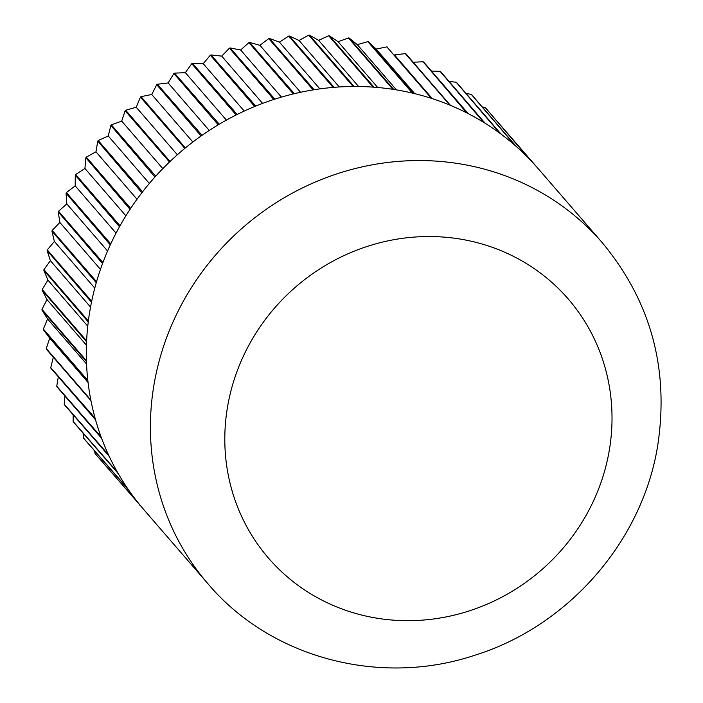 <?xml version="1.0" encoding="UTF-8"?>
<svg xmlns="http://www.w3.org/2000/svg" width="703" height="703" viewBox="0 0 703 703"><rect width="100%" height="100%" fill="white"/><g stroke="black" fill="none" stroke-linecap="round" stroke-linejoin="round"><path stroke-width="1.05" d="M602.278 242.72A260.672 246.621 139.1 0 0 339.637 172.982A260.672 246.621 139.1 0 0 153.895 385.297A260.672 246.621 139.1 0 0 208.026 583.841C270.637 657.999 379.98 686.866 474.42 655.363C568.226 626.382 642.735 541.055 657.815 444.867C669.203 368.486 650.697 301.104 602.278 242.72L538.199 168.65A260.672 246.621 139.1 0 0 530.185 159.853A260.672 246.621 139.1 0 0 529.078 158.711A260.672 246.621 139.1 0 0 516.204 146.435A260.672 246.621 139.1 0 0 515.009 145.38A260.672 246.621 139.1 0 0 501.151 134.211A260.672 246.621 139.1 0 0 499.868 133.254A260.672 246.621 139.1 0 0 485.114 123.245A260.672 246.621 139.1 0 0 483.752 122.401A260.672 246.621 139.1 0 0 468.18 113.614A260.672 246.621 139.1 0 0 466.748 112.875A260.672 246.621 139.1 0 0 450.465 105.371A260.672 246.621 139.1 0 0 448.98 104.756A260.672 246.621 139.1 0 0 432.081 98.569A260.672 246.621 139.1 0 0 430.544 98.077A260.672 246.621 139.1 0 0 413.136 93.253A260.672 246.621 139.1 0 0 411.554 92.884A260.672 246.621 139.1 0 0 393.742 89.448A260.672 246.621 139.1 0 0 392.125 89.202A260.672 246.621 139.1 0 0 374.022 87.19A260.672 246.621 139.1 0 0 372.388 87.075A260.672 246.621 139.1 0 0 354.101 86.487A260.672 246.621 139.1 0 0 352.458 86.495A260.672 246.621 139.1 0 0 334.101 87.33A260.672 246.621 139.1 0 0 332.449 87.471A260.672 246.621 139.1 0 0 314.136 89.738A260.672 246.621 139.1 0 0 312.501 90.002A260.672 246.621 139.1 0 0 294.346 93.684A260.672 246.621 139.1 0 0 292.729 94.07A260.672 246.621 139.1 0 0 274.847 99.141A260.672 246.621 139.1 0 0 273.256 99.65A260.672 246.621 139.1 0 0 255.743 106.074A260.672 246.621 139.1 0 0 254.196 106.707A260.672 246.621 139.1 0 0 237.175 114.448A260.672 246.621 139.1 0 0 235.672 115.195A260.672 246.621 139.1 0 0 219.248 124.203A260.672 246.621 139.1 0 0 217.807 125.072A260.672 246.621 139.1 0 0 202.069 135.292A260.672 246.621 139.1 0 0 200.689 136.259A260.672 246.621 139.1 0 0 185.75 147.63A260.672 246.621 139.1 0 0 184.45 148.702A260.672 246.621 139.1 0 0 170.381 161.154A260.672 246.621 139.1 0 0 169.168 162.323A260.672 246.621 139.1 0 0 156.075 175.776A260.672 246.621 139.1 0 0 154.941 177.024A260.672 246.621 139.1 0 0 142.902 191.409A260.672 246.621 139.1 0 0 141.874 192.736A260.672 246.621 139.1 0 0 130.951 207.947A260.672 246.621 139.1 0 0 130.029 209.345A260.672 246.621 139.1 0 0 120.301 225.294A260.672 246.621 139.1 0 0 119.484 226.753A260.672 246.621 139.1 0 0 111.004 243.343A260.672 246.621 139.1 0 0 110.301 244.864A260.672 246.621 139.1 0 0 103.13 261.991A260.672 246.621 139.1 0 0 102.55 263.546A260.672 246.621 139.1 0 0 96.724 281.112A260.672 246.621 139.1 0 0 96.267 282.703A260.672 246.621 139.1 0 0 91.821 300.585A260.672 246.621 139.1 0 0 91.487 302.202A260.672 246.621 139.1 0 0 89.808 311.236A260.672 246.621 139.1 0 0 88.455 320.304L88.147 320.735L43.946 269.653L50.388 260.681L47.136 250.628L91.487 302.202M497.803 122.067L542.127 173.193M530.185 159.853L485.87 108.271A260.936 246.867 139.1 0 0 485.378 107.761L529.078 158.711M466.036 93.385L471.318 94.404L515.009 145.38M501.151 134.211L456.757 82.655A260.936 246.867 139.1 0 0 456.185 82.233L499.868 133.254M431.466 71.056L440.078 71.337L483.752 122.401M468.18 113.614L423.716 62.101A260.936 246.867 139.1 0 0 423.074 61.776L466.748 112.875M432.319 98.648L394.506 54.939L405.306 53.604L449.498 104.685L448.98 104.756M432.081 98.569L394.506 54.939M396.466 89.887L357.317 44.64L367.862 41.653L412.063 92.734L411.554 92.884M393.742 89.448L349.145 38.05L357.317 44.64M358.592 86.504L318.635 40.326L328.679 35.774L372.871 86.856L372.388 87.075M354.101 86.487L309.461 35.15L318.635 40.326M319.883 88.886L279.425 42.127L288.705 36.099L332.906 87.181L332.449 87.471M314.136 89.738L269.46 38.48L279.425 42.127M281.428 97.119L240.637 49.975L248.932 42.637L293.133 93.719L292.729 94.07M274.847 99.141L230.136 47.953L240.637 49.975M244.231 111.065L203.237 63.692L210.346 55.212L254.539 106.302L254.196 106.707M237.175 114.448L192.455 63.349L203.237 63.692M209.248 130.442L168.149 82.936L173.887 73.534L218.079 124.616L217.807 125.072M202.069 135.292L157.349 84.272L168.149 82.936M177.349 154.765L136.224 107.234L140.451 97.128L184.652 148.21L184.45 148.702M170.381 161.154L169.871 161.303L125.679 110.222L136.224 107.234M149.344 183.465L108.253 135.978L110.872 125.433L154.941 177.024M142.902 191.409L142.419 191.629L98.218 140.547L108.253 135.978M125.89 215.821L84.931 168.474L85.871 157.744L130.029 209.345M120.301 225.294L119.853 225.584L75.652 174.502L84.931 168.474M107.568 251.006L66.82 203.914L66.073 193.263L110.301 244.864M103.13 261.991L102.726 262.342L58.534 211.26L66.82 203.914M94.773 288.116L54.377 241.437L51.952 231.12L96.267 282.703M91.821 300.585L91.478 300.998L47.286 249.916L54.377 241.437M47.909 280.102L43.858 270.374L88.253 321.93A260.672 246.621 139.1 0 0 86.654 340.129L86.372 340.586L42.18 289.504L47.909 280.102L87.761 326.157M47.567 318.96L41.995 310.076L86.46 361.588A260.672 246.621 139.1 0 0 87.743 379.655L87.541 380.147L43.34 329.066L47.567 318.96L86.557 364.022M88.068 382.502L49.711 338.169L43.419 329.777L87.928 381.263A260.672 246.621 139.1 0 0 90.643 399.102L90.476 399.603L46.275 348.521A260.936 246.867 139.1 0 0 46.416 349.233L90.951 400.692A260.672 246.621 139.1 0 0 95.081 418.188L50.757 367.616L53.331 357.221M50.757 367.616A260.936 246.867 139.1 0 0 50.95 368.302L95.511 419.735A260.672 246.621 139.1 0 0 101.03 436.774L56.75 386.211A260.936 246.867 139.1 0 0 56.996 386.878L101.592 438.285A260.672 246.621 139.1 0 0 108.464 454.771L64.219 404.207L64.94 396.061M64.219 404.207A260.936 246.867 139.1 0 0 64.527 404.849L109.141 456.221A260.672 246.621 139.1 0 0 117.331 472.047L73.13 421.484A260.936 246.867 139.1 0 0 73.481 422.099L118.13 473.435A260.672 246.621 139.1 0 0 127.586 488.506L83.42 437.943L83.086 433.197M83.42 437.943A260.936 246.867 139.1 0 0 83.824 438.523L128.482 489.824A260.672 246.621 139.1 0 0 139.15 504.042L95.028 453.47A260.936 246.867 139.1 0 0 95.476 454.024L140.152 505.281A260.672 246.621 139.1 0 0 143.939 509.772L208.026 583.841M95.028 453.47L94.659 451.045M73.13 421.484L73.191 414.867M56.75 386.211L58.314 376.817M46.275 348.521L49.711 338.169M46.969 299.566L42.145 290.234L86.574 341.763A260.672 246.621 139.1 0 0 86.416 359.962L86.17 360.428L41.978 309.346L46.969 299.566L86.443 345.182M90.538 307.088L50.388 260.681M100.459 269.381L59.869 222.473L58.27 211.954L102.55 263.546M96.724 281.112L96.346 281.49L52.154 230.408L59.869 222.473M116.057 233.115L75.195 185.882L75.291 175.152L119.484 226.753M111.004 243.343L110.582 243.669L66.381 192.587L75.195 185.882M137.006 199.239L95.968 151.804L97.761 141.136L141.874 192.736M130.951 207.947L130.486 208.202L86.284 157.121L95.968 151.804M162.815 168.615L121.698 121.092L125.134 110.74L169.335 161.822L169.168 162.323M156.075 175.776L155.574 175.961L111.373 124.879L121.698 121.092M192.859 142.015L151.734 94.483L156.734 84.703L200.935 135.784L200.689 136.259M185.75 147.63L185.232 147.735L141.031 96.654L151.734 94.483M226.401 120.099L185.346 72.646L191.787 63.683L235.988 114.765L235.672 115.195M219.248 124.203L174.529 73.147L185.346 72.646M262.606 103.394L221.709 56.117L229.433 48.182L273.625 99.272L273.256 99.65M255.743 106.074L211.032 54.931L221.709 56.117M300.559 92.278L259.917 45.3L268.731 38.595L312.932 89.676L312.501 90.002M294.346 93.684L249.653 42.461L259.917 45.3M339.268 86.961L299.039 40.466L308.722 35.159L352.924 86.241L352.458 86.495M334.101 87.33L289.434 36.038L299.039 40.466M377.704 87.488L338.099 41.723L348.424 37.944L392.626 89.026L392.125 89.202M374.022 87.19L329.399 35.818L338.099 41.723M414.735 93.64L376.158 49.052L386.861 46.89L431.062 97.972L430.544 98.077M413.136 93.253L368.565 41.82L376.158 49.052M413.188 62.224L423.074 61.776M450.465 105.371L405.965 53.876A260.936 246.867 139.1 0 0 405.306 53.604M449.103 81.443L456.185 82.233M485.114 123.245L440.676 71.706A260.936 246.867 139.1 0 0 440.078 71.337M482.258 106.9L485.378 107.761M516.204 146.435L471.854 94.87A260.936 246.867 139.1 0 0 471.318 94.404M542.953 174.151L542.909 173.869A260.936 246.867 139.1 0 0 542.461 173.316M43.34 329.066A260.936 246.867 139.1 0 0 43.419 329.777M41.978 309.346A260.936 246.867 139.1 0 0 41.995 310.076M42.18 289.504A260.936 246.867 139.1 0 0 42.145 290.234M43.946 269.653A260.936 246.867 139.1 0 0 43.858 270.374M47.286 249.916A260.936 246.867 139.1 0 0 47.136 250.628M52.154 230.408A260.936 246.867 139.1 0 0 51.952 231.12M58.534 211.26A260.936 246.867 139.1 0 0 58.27 211.954M66.381 192.587A260.936 246.867 139.1 0 0 66.073 193.263M75.652 174.502A260.936 246.867 139.1 0 0 75.291 175.152M86.284 157.121A260.936 246.867 139.1 0 0 85.871 157.744M98.218 140.547A260.936 246.867 139.1 0 0 97.761 141.136M111.373 124.879A260.936 246.867 139.1 0 0 110.872 125.433M125.679 110.222A260.936 246.867 139.1 0 0 125.134 110.74M141.031 96.654A260.936 246.867 139.1 0 0 140.451 97.128M157.349 84.272A260.936 246.867 139.1 0 0 156.734 84.703M174.529 73.147A260.936 246.867 139.1 0 0 173.887 73.534M192.455 63.349A260.936 246.867 139.1 0 0 191.787 63.683M211.032 54.931A260.936 246.867 139.1 0 0 210.346 55.212M230.136 47.953A260.936 246.867 139.1 0 0 229.433 48.182M249.653 42.461A260.936 246.867 139.1 0 0 248.932 42.637M269.46 38.48A260.936 246.867 139.1 0 0 268.731 38.595M289.434 36.038A260.936 246.867 139.1 0 0 288.705 36.099M309.461 35.15A260.936 246.867 139.1 0 0 308.722 35.159M329.399 35.818A260.936 246.867 139.1 0 0 328.679 35.774M349.145 38.05A260.936 246.867 139.1 0 0 348.424 37.944M368.565 41.82A260.936 246.867 139.1 0 0 367.862 41.653M387.546 47.11A260.936 246.867 139.1 0 0 386.861 46.89M530.062 159.353A260.936 246.867 139.1 0 0 529.57 158.843M500.958 133.737A260.936 246.867 139.1 0 0 500.387 133.315M467.908 113.183A260.936 246.867 139.1 0 0 467.275 112.858M431.747 98.192A260.936 246.867 139.1 0 0 431.062 97.972M393.346 89.132A260.936 246.867 139.1 0 0 392.626 89.026M353.653 86.232A260.936 246.867 139.1 0 0 352.924 86.241M313.661 89.562A260.936 246.867 139.1 0 0 312.932 89.676M274.337 99.035A260.936 246.867 139.1 0 0 273.625 99.272M236.656 114.431A260.936 246.867 139.1 0 0 235.988 114.765M201.55 135.354A260.936 246.867 139.1 0 0 200.935 135.784M169.871 161.303A260.936 246.867 139.1 0 0 169.335 161.822M142.419 191.629A260.936 246.867 139.1 0 0 141.953 192.218M119.853 225.584A260.936 246.867 139.1 0 0 119.484 226.234M102.726 262.342A260.936 246.867 139.1 0 0 102.471 263.036M91.478 300.998A260.936 246.867 139.1 0 0 91.328 301.71M86.372 340.586A260.936 246.867 139.1 0 0 86.337 341.315M86.654 340.129A260.672 246.621 139.1 0 0 86.574 341.763M87.541 380.147A260.936 246.867 139.1 0 0 87.62 380.859M87.743 379.655A260.672 246.621 139.1 0 0 87.928 381.263M94.949 418.698A260.936 246.867 139.1 0 0 95.142 419.383M95.081 418.188A260.672 246.621 139.1 0 0 95.511 419.735M108.42 455.289A260.936 246.867 139.1 0 0 108.719 455.931M108.464 454.771A260.672 246.621 139.1 0 0 109.141 456.221M127.621 489.024A260.936 246.867 139.1 0 0 128.016 489.604M127.586 488.506A260.672 246.621 139.1 0 0 128.482 489.824M139.15 504.042A260.672 246.621 139.1 0 0 140.152 505.281M139.22 504.552A260.936 246.867 139.1 0 0 139.669 505.105M117.331 472.047A260.672 246.621 139.1 0 0 118.13 473.435M117.331 472.565A260.936 246.867 139.1 0 0 117.682 473.181M101.03 436.774A260.672 246.621 139.1 0 0 101.592 438.285M100.942 437.292A260.936 246.867 139.1 0 0 101.197 437.96M90.643 399.102A260.672 246.621 139.1 0 0 90.951 400.692M90.476 399.603A260.936 246.867 139.1 0 0 90.608 400.315M86.416 359.962A260.672 246.621 139.1 0 0 86.46 361.588M86.17 360.428A260.936 246.867 139.1 0 0 86.197 361.157M88.455 320.304A260.672 246.621 139.1 0 0 88.253 321.93M88.147 320.735A260.936 246.867 139.1 0 0 88.051 321.456M96.346 281.49A260.936 246.867 139.1 0 0 96.144 282.202M110.582 243.669A260.936 246.867 139.1 0 0 110.266 244.345M130.486 208.202A260.936 246.867 139.1 0 0 130.073 208.826M155.574 175.961A260.936 246.867 139.1 0 0 155.073 176.515M185.232 147.735A260.936 246.867 139.1 0 0 184.652 148.21M218.721 124.229A260.936 246.867 139.1 0 0 218.079 124.616M255.233 106.012A260.936 246.867 139.1 0 0 254.539 106.302M293.854 93.543A260.936 246.867 139.1 0 0 293.133 93.719M333.635 87.119A260.936 246.867 139.1 0 0 332.906 87.181M373.601 86.908A260.936 246.867 139.1 0 0 372.871 86.856M412.766 92.901A260.936 246.867 139.1 0 0 412.063 92.734M450.166 104.967A260.936 246.867 139.1 0 0 449.498 104.685M484.877 122.788A260.936 246.867 139.1 0 0 484.27 122.419M516.046 145.952A260.936 246.867 139.1 0 0 515.519 145.486M227.456 407.336A198.114 187.429 139.1 0 0 386.465 619.501A198.114 187.429 139.1 0 0 609.369 449.867A198.114 187.429 139.1 0 0 450.359 237.711A198.114 187.429 139.1 0 0 227.456 407.336"/></g></svg>

